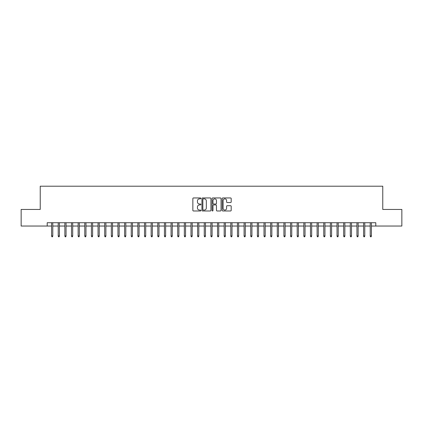 <?xml version="1.0" encoding="UTF-8"?>
<svg xmlns="http://www.w3.org/2000/svg" width="423" height="423" viewBox="0 0 423 423"><rect width="100%" height="100%" fill="white"/><g stroke="black" fill="none" stroke-linecap="round" stroke-linejoin="round"><path stroke-width="0.63" d="M200.877 198.403A0.455 0.455 0 0 0 200.423 197.948L193.501 197.948A0.65 0.65 0 0 0 192.851 198.599L192.851 210.326A0.65 0.65 0 0 0 193.501 210.982L200.423 210.982A0.455 0.455 0 0 0 200.877 210.522A0.455 0.455 0 0 0 200.423 210.067L199.529 210.067A2.083 2.083 0 0 1 197.441 207.984L197.441 207.006A2.083 2.083 0 0 1 199.529 204.917L200.423 204.917A0.455 0.455 0 0 0 200.877 204.462A0.455 0.455 0 0 0 200.423 204.008L199.529 204.008A2.083 2.083 0 0 1 197.441 201.924L197.441 200.946A2.083 2.083 0 0 1 199.529 198.858L200.423 198.858A0.455 0.455 0 0 0 200.877 198.403M230.54 202.543A0.65 0.65 0 0 0 231.196 201.887L231.196 198.599A0.65 0.65 0 0 0 230.54 197.948L222.852 197.948A0.65 0.65 0 0 0 222.202 198.599L222.202 210.326A0.65 0.65 0 0 0 222.852 210.982L230.54 210.982A0.65 0.65 0 0 0 231.196 210.326L231.196 206.355A0.65 0.65 0 0 0 230.54 205.7L227.251 205.7A0.65 0.65 0 0 0 226.601 206.355L226.601 208.322A1.745 1.745 0 0 1 224.856 210.067A1.745 1.745 0 0 1 223.117 208.322L223.117 200.602A1.745 1.745 0 0 1 224.856 198.858A1.745 1.745 0 0 1 226.601 200.602L226.601 201.887A0.65 0.65 0 0 0 227.251 202.543L230.54 202.543M47.207 226.035L21.15 226.035L21.15 209.443L40.233 209.443L40.233 186.21L382.767 186.21L382.767 209.443L401.85 209.443L401.85 226.035L375.793 226.035L375.793 222.72L47.207 222.72L47.207 226.035L51.585 226.035M210.929 198.599A0.65 0.65 0 0 0 210.279 197.948L202.591 197.948A0.65 0.65 0 0 0 201.94 198.599L201.94 210.326A0.65 0.65 0 0 0 202.591 210.982L210.279 210.982A0.65 0.65 0 0 0 210.929 210.326L210.929 198.599M212.721 197.948L220.409 197.948A0.65 0.65 0 0 1 221.06 198.599L221.06 210.326A0.65 0.65 0 0 1 220.409 210.982L217.121 210.982A0.65 0.65 0 0 1 216.47 210.326L216.47 205.573A0.65 0.65 0 0 0 215.815 204.917L213.636 204.917A0.65 0.65 0 0 0 212.981 205.573L212.981 210.522A0.455 0.455 0 0 1 212.526 210.982A0.455 0.455 0 0 1 212.071 210.522L212.071 198.599A0.65 0.65 0 0 1 212.721 197.948M52.78 226.035L58.226 226.035M59.421 226.035L64.862 226.035M66.057 226.035L71.503 226.035M72.698 226.035L78.139 226.035M79.334 226.035L84.774 226.035M85.969 226.035L91.416 226.035M92.611 226.035L98.051 226.035M99.246 226.035L104.693 226.035M105.887 226.035L111.328 226.035M112.523 226.035L117.969 226.035M119.164 226.035L124.605 226.035M125.8 226.035L131.246 226.035M132.441 226.035L137.882 226.035M139.077 226.035L144.523 226.035M145.718 226.035L151.159 226.035M152.354 226.035L157.795 226.035M158.99 226.035L164.436 226.035M165.631 226.035L171.072 226.035M172.267 226.035L177.713 226.035M178.908 226.035L184.349 226.035M185.544 226.035L190.99 226.035M192.185 226.035L197.626 226.035M198.821 226.035L204.267 226.035M205.462 226.035L210.903 226.035M212.097 226.035L217.538 226.035M218.733 226.035L224.179 226.035M225.374 226.035L230.815 226.035M232.01 226.035L237.456 226.035M238.651 226.035L244.092 226.035M245.287 226.035L250.733 226.035M251.928 226.035L257.369 226.035M258.564 226.035L264.01 226.035M265.205 226.035L270.646 226.035M271.841 226.035L277.282 226.035M278.477 226.035L283.923 226.035M285.118 226.035L290.559 226.035M291.754 226.035L297.2 226.035M298.395 226.035L303.836 226.035M305.031 226.035L310.477 226.035M311.672 226.035L317.113 226.035M318.308 226.035L323.754 226.035M324.949 226.035L330.389 226.035M331.584 226.035L337.031 226.035M338.226 226.035L343.666 226.035M344.861 226.035L350.302 226.035M351.497 226.035L356.943 226.035M358.138 226.035L363.579 226.035M364.774 226.035L370.22 226.035M371.415 226.035L375.793 226.035M203.304 198.858A0.455 0.455 0 0 0 202.85 199.318L202.85 209.612A0.455 0.455 0 0 0 203.304 210.067L204.251 210.067A2.083 2.083 0 0 0 206.334 207.984L206.334 200.946A2.083 2.083 0 0 0 204.251 198.858L203.304 198.858M216.47 200.634A1.745 1.745 0 0 0 214.725 198.895A1.745 1.745 0 0 0 212.981 200.634L212.981 203.357A0.65 0.65 0 0 0 213.636 204.008L215.815 204.008A0.65 0.65 0 0 0 216.47 203.357L216.47 200.634M51.585 235.928L51.849 236.79L52.515 236.79L52.78 235.928L51.585 235.928L51.585 222.72M52.78 235.928L52.78 222.72M58.226 235.928L58.49 236.79L59.151 236.79L59.421 235.928L58.226 235.928L58.226 222.72M59.421 235.928L59.421 222.72M64.862 235.928L65.126 236.79L65.792 236.79L66.057 235.928L64.862 235.928L64.862 222.72M66.057 235.928L66.057 222.72M71.503 235.928L71.767 236.79L72.428 236.79L72.698 235.928L71.503 235.928L71.503 222.72M72.698 235.928L72.698 222.72M78.139 235.928L78.403 236.79L79.069 236.79L79.334 235.928L78.139 235.928L78.139 222.72M79.334 235.928L79.334 222.72M84.774 235.928L85.044 236.79L85.705 236.79L85.969 235.928L84.774 235.928L84.774 222.72M85.969 235.928L85.969 222.72M91.416 235.928L91.68 236.79L92.346 236.79L92.611 235.928L91.416 235.928L91.416 222.72M92.611 235.928L92.611 222.72M98.051 235.928L98.321 236.79L98.982 236.79L99.246 235.928L98.051 235.928L98.051 222.72M99.246 235.928L99.246 222.72M104.693 235.928L104.957 236.79L105.623 236.79L105.887 235.928L104.693 235.928L104.693 222.72M105.887 235.928L105.887 222.72M111.328 235.928L111.593 236.79L112.259 236.79L112.523 235.928L111.328 235.928L111.328 222.72M112.523 235.928L112.523 222.72M117.969 235.928L118.234 236.79L118.895 236.79L119.164 235.928L117.969 235.928L117.969 222.72M119.164 235.928L119.164 222.72M124.605 235.928L124.87 236.79L125.536 236.79L125.8 235.928L124.605 235.928L124.605 222.72M125.8 235.928L125.8 222.72M131.246 235.928L131.511 236.79L132.172 236.79L132.441 235.928L131.246 235.928L131.246 222.72M132.441 235.928L132.441 222.72M137.882 235.928L138.147 236.79L138.813 236.79L139.077 235.928L137.882 235.928L137.882 222.72M139.077 235.928L139.077 222.72M144.523 235.928L144.788 236.79L145.449 236.79L145.718 235.928L144.523 235.928L144.523 222.72M145.718 235.928L145.718 222.72M151.159 235.928L151.423 236.79L152.09 236.79L152.354 235.928L151.159 235.928L151.159 222.72M152.354 235.928L152.354 222.72M157.795 235.928L158.065 236.79L158.725 236.79L158.99 235.928L157.795 235.928L157.795 222.72M158.99 235.928L158.99 222.72M164.436 235.928L164.7 236.79L165.367 236.79L165.631 235.928L164.436 235.928L164.436 222.72M165.631 235.928L165.631 222.72M171.072 235.928L171.341 236.79L172.002 236.79L172.267 235.928L171.072 235.928L171.072 222.72M172.267 235.928L172.267 222.72M177.713 235.928L177.977 236.79L178.643 236.79L178.908 235.928L177.713 235.928L177.713 222.72M178.908 235.928L178.908 222.72M184.349 235.928L184.613 236.79L185.279 236.79L185.544 235.928L184.349 235.928L184.349 222.72M185.544 235.928L185.544 222.72M190.99 235.928L191.254 236.79L191.915 236.79L192.185 235.928L190.99 235.928L190.99 222.72M192.185 235.928L192.185 222.72M197.626 235.928L197.89 236.79L198.556 236.79L198.821 235.928L197.626 235.928L197.626 222.72M198.821 235.928L198.821 222.72M204.267 235.928L204.531 236.79L205.192 236.79L205.462 235.928L204.267 235.928L204.267 222.72M205.462 235.928L205.462 222.72M210.903 235.928L211.167 236.79L211.833 236.79L212.097 235.928L210.903 235.928L210.903 222.72M212.097 235.928L212.097 222.72M217.538 235.928L217.808 236.79L218.469 236.79L218.733 235.928L217.538 235.928L217.538 222.72M218.733 235.928L218.733 222.72M224.179 235.928L224.444 236.79L225.11 236.79L225.374 235.928L224.179 235.928L224.179 222.72M225.374 235.928L225.374 222.72M230.815 235.928L231.085 236.79L231.746 236.79L232.01 235.928L230.815 235.928L230.815 222.72M232.01 235.928L232.01 222.72M237.456 235.928L237.721 236.79L238.387 236.79L238.651 235.928L237.456 235.928L237.456 222.72M238.651 235.928L238.651 222.72M244.092 235.928L244.357 236.79L245.023 236.79L245.287 235.928L244.092 235.928L244.092 222.72M245.287 235.928L245.287 222.72M250.733 235.928L250.998 236.79L251.659 236.79L251.928 235.928L250.733 235.928L250.733 222.72M251.928 235.928L251.928 222.72M257.369 235.928L257.633 236.79L258.3 236.79L258.564 235.928L257.369 235.928L257.369 222.72M258.564 235.928L258.564 222.72M264.01 235.928L264.275 236.79L264.935 236.79L265.205 235.928L264.01 235.928L264.01 222.72M265.205 235.928L265.205 222.72M270.646 235.928L270.91 236.79L271.577 236.79L271.841 235.928L270.646 235.928L270.646 222.72M271.841 235.928L271.841 222.72M277.282 235.928L277.551 236.79L278.212 236.79L278.477 235.928L277.282 235.928L277.282 222.72M278.477 235.928L278.477 222.72M283.923 235.928L284.187 236.79L284.853 236.79L285.118 235.928L283.923 235.928L283.923 222.72M285.118 235.928L285.118 222.72M290.559 235.928L290.828 236.79L291.489 236.79L291.754 235.928L290.559 235.928L290.559 222.72M291.754 235.928L291.754 222.72M297.2 235.928L297.464 236.79L298.13 236.79L298.395 235.928L297.2 235.928L297.2 222.72M298.395 235.928L298.395 222.72M303.836 235.928L304.105 236.79L304.766 236.79L305.031 235.928L303.836 235.928L303.836 222.72M305.031 235.928L305.031 222.72M310.477 235.928L310.741 236.79L311.407 236.79L311.672 235.928L310.477 235.928L310.477 222.72M311.672 235.928L311.672 222.72M317.113 235.928L317.377 236.79L318.043 236.79L318.308 235.928L317.113 235.928L317.113 222.72M318.308 235.928L318.308 222.72M323.754 235.928L324.018 236.79L324.679 236.79L324.949 235.928L323.754 235.928L323.754 222.72M324.949 235.928L324.949 222.72M330.389 235.928L330.654 236.79L331.32 236.79L331.584 235.928L330.389 235.928L330.389 222.72M331.584 235.928L331.584 222.72M337.031 235.928L337.295 236.79L337.956 236.79L338.226 235.928L337.031 235.928L337.031 222.72M338.226 235.928L338.226 222.72M343.666 235.928L343.931 236.79L344.597 236.79L344.861 235.928L343.666 235.928L343.666 222.72M344.861 235.928L344.861 222.72M350.302 235.928L350.572 236.79L351.233 236.79L351.497 235.928L350.302 235.928L350.302 222.72M351.497 235.928L351.497 222.72M356.943 235.928L357.208 236.79L357.874 236.79L358.138 235.928L356.943 235.928L356.943 222.72M358.138 235.928L358.138 222.72M363.579 235.928L363.849 236.79L364.51 236.79L364.774 235.928L363.579 235.928L363.579 222.72M364.774 235.928L364.774 222.72M370.22 235.928L370.485 236.79L371.151 236.79L371.415 235.928L370.22 235.928L370.22 222.72M371.415 235.928L371.415 222.72"/></g></svg>
